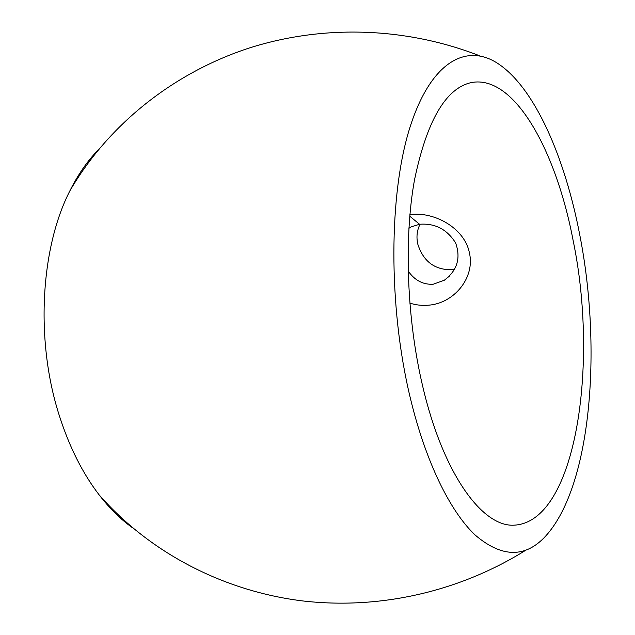 <?xml version="1.0" encoding="UTF-8"?>
<svg xmlns="http://www.w3.org/2000/svg" width="635" height="635" viewBox="0 0 635 635"><rect width="100%" height="100%" fill="white"/><g stroke="black" fill="none" stroke-linecap="round" stroke-linejoin="round"><path stroke-width="0.95" d="M408.138 270.994C414.719 280.408 423.077 284.813 433.213 284.226L444.286 280.265C457.208 270.558 460.994 258.127 455.644 242.975C447.08 229.322 435.054 223.083 419.568 224.266L411.313 226.814L408.876 228.306M409.908 214.479C435.15 211.463 464.717 228.592 469.4 252.786C475.29 277.566 454.144 303.252 428.689 305.181C422.188 305.776 415.885 305.078 409.789 303.085M454.644 269.129L451.287 269.732C434.419 269.812 423.251 261.263 417.782 244.094C416.211 236.895 416.981 230.267 420.076 224.203M573.135 240.53C556.204 151.106 514.501 74.247 471.305 82.574C445.746 88.225 426.799 120.769 414.441 180.205C403.876 238.776 406.789 318.667 422.529 385.556C443.016 473.996 482.275 526.875 513.763 525.185C576.159 522.756 598.876 364.204 573.135 240.53M410.178 397.454C425.617 461.859 450.128 511.35 475.051 534.948C500.904 557.086 523.796 558.149 543.735 538.115C591.296 489.537 602.464 349.433 579.644 234.267C564.856 157.424 534.916 88.138 498.237 63.746C466.796 42.767 430.974 60.992 409.916 127.508C388.874 193.667 388.128 305.808 410.178 397.454M98.1 150.058C87.424 160.941 78.002 174.561 69.834 190.921C40.322 248.555 35.187 341.701 59.595 416.465C69.532 447.254 82.653 473.321 98.973 494.665C109.545 508.397 120.769 519.47 132.651 527.891M419.568 224.266L409.75 216.217M449.524 276.019L444.286 280.265M526.074 550.037C459.716 591.582 379.69 610.037 301.919 600.845C224.345 591.098 150.344 553.45 98.973 494.665M479.965 55.92C406.805 27.337 324.469 24.178 249.579 47.903C174.998 72.136 109.22 123.261 69.834 190.921M513.175 525.185L513.763 525.185"/></g></svg>
